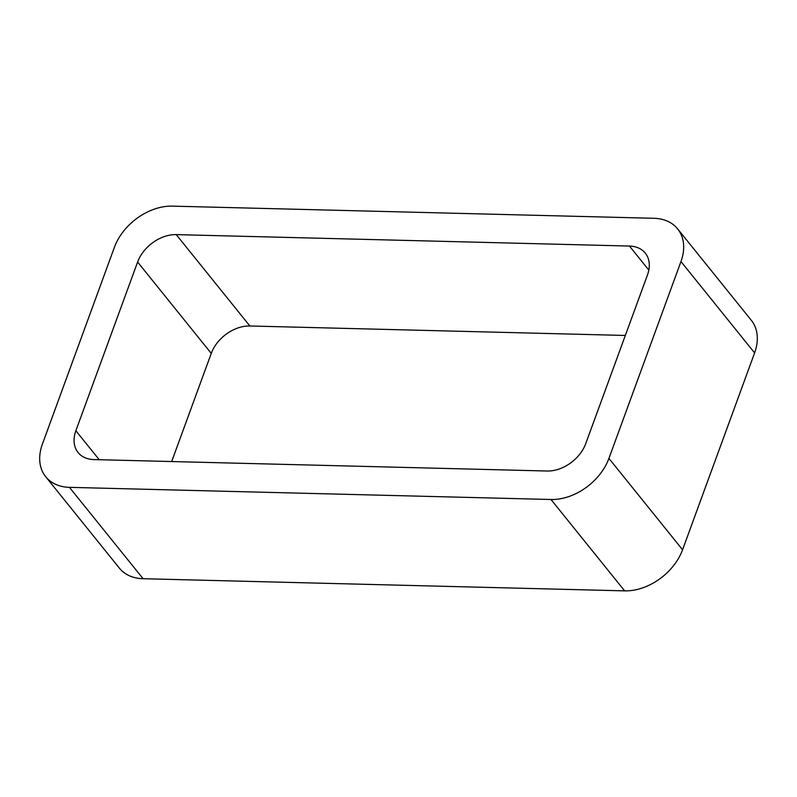 <?xml version="1.0" encoding="UTF-8"?>
<svg xmlns="http://www.w3.org/2000/svg" width="797" height="797" viewBox="0 0 797 797"><rect width="100%" height="100%" fill="white"/><g stroke="black" fill="none" stroke-linecap="round" stroke-linejoin="round"><path stroke-width="1.2" d="M143.091 578.712L624.639 590.866A50.321 35.945 -38.9 0 0 682.571 549.761L754.6 352.912L680.967 261.546L608.928 458.395A50.321 35.945 -38.9 0 1 551.006 499.5L69.449 487.346A50.321 35.945 -38.9 0 1 45.708 476.736L119.351 568.102A50.321 35.945 -38.9 0 0 143.091 578.712L69.449 487.346M680.967 261.546A50.321 35.945 -38.9 0 0 677.649 228.898A50.321 35.945 -38.9 0 0 653.909 218.288L172.361 206.134A50.321 35.945 -38.9 0 0 114.429 247.239L42.4 444.088A50.321 35.945 -38.9 0 0 45.708 476.736M754.6 352.912A50.321 35.945 -38.9 0 0 751.292 320.264L677.649 228.898M176.227 234.617L629.461 246.054A33.544 23.97 -38.9 0 1 645.281 253.127A33.544 23.97 -38.9 0 1 647.493 274.895L585.745 443.61A33.544 23.97 -38.9 0 1 547.131 471.017L93.907 459.58A33.544 23.97 -38.9 0 1 78.076 452.507A33.544 23.97 -38.9 0 1 75.864 430.739L137.612 262.014A33.544 23.97 -38.9 0 1 176.227 234.617L249.869 325.983L625.326 335.457M171.674 461.543L211.255 353.39L137.612 262.014M249.869 325.983A33.544 23.97 -38.9 0 0 211.255 353.39M682.571 549.761L608.928 458.395M624.639 590.866L551.006 499.5M648.828 270.093L629.461 246.054M99.217 459.71L75.864 430.739"/></g></svg>
